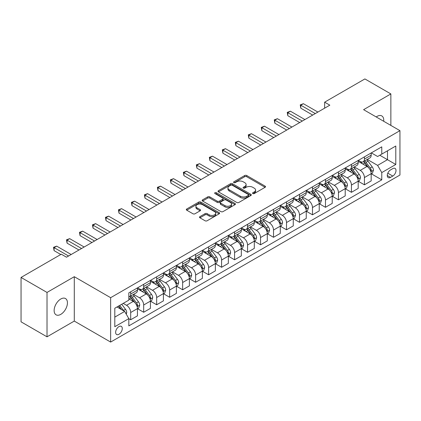 <?xml version="1.0" encoding="UTF-8"?>
<svg xmlns="http://www.w3.org/2000/svg" width="421" height="421" viewBox="0 0 421 421"><rect width="100%" height="100%" fill="white"/><g stroke="black" fill="none" stroke-linecap="round" stroke-linejoin="round"><path stroke-width="0.63" d="M252.832 193.56A1.01 0.584 0 0 0 254.263 193.56L265.093 187.303A1.442 0.831 0 0 0 265.519 186.714A1.442 0.831 0 0 0 265.093 186.129L246.743 175.531A1.442 0.831 0 0 0 244.701 175.531L233.871 181.788A1.01 0.584 0 0 0 233.571 182.198A1.01 0.584 0 0 0 233.871 182.609A1.01 0.584 0 0 0 235.297 182.609L236.697 181.798A4.615 2.663 0 0 1 243.222 181.798L244.754 182.682A4.615 2.663 0 0 1 246.106 184.566A4.615 2.663 0 0 1 244.754 186.45L243.354 187.261A1.01 0.584 0 0 0 243.054 187.671A1.01 0.584 0 0 0 243.354 188.087A1.01 0.584 0 0 0 244.78 188.087L246.18 187.277A4.615 2.663 0 0 1 252.705 187.277L254.237 188.161A4.615 2.663 0 0 1 255.589 190.039A4.615 2.663 0 0 1 254.237 191.923L252.832 192.734A1.01 0.584 0 0 0 252.537 193.15A1.01 0.584 0 0 0 252.832 193.56L252.832 192.734M60.782 314.361A9.404 5.431 120 0 0 66.928 306.078A9.404 5.431 120 0 0 65.487 298.542A9.404 5.431 120 0 0 60.782 299.005A9.404 5.431 120 0 0 54.641 307.293A9.404 5.431 120 0 0 56.082 314.824A9.404 5.431 120 0 0 60.782 314.361M383.689 121.269A9.404 5.431 120 0 0 381.8 115.917A9.404 5.431 120 0 0 377.095 116.385A9.404 5.431 120 0 0 376.221 116.959M118.959 334.274A4.699 2.715 120 0 0 122.027 330.127A4.699 2.715 120 0 0 121.306 326.364A4.699 2.715 120 0 0 118.959 326.596A4.699 2.715 120 0 0 115.886 330.738A4.699 2.715 120 0 0 116.606 334.506A4.699 2.715 120 0 0 118.959 334.274M199.938 216.62A1.442 0.831 0 0 0 199.517 217.21A1.442 0.831 0 0 0 199.938 217.799L205.09 220.772A1.442 0.831 0 0 0 207.127 220.772L219.162 213.826A1.442 0.831 0 0 0 219.583 213.236A1.442 0.831 0 0 0 219.162 212.647L200.806 202.054A1.442 0.831 0 0 0 198.77 202.054L186.735 209A1.442 0.831 0 0 0 186.314 209.584A1.442 0.831 0 0 0 186.735 210.174L192.955 213.768A1.442 0.831 0 0 0 194.997 213.768L200.143 210.795A1.442 0.831 0 0 0 200.564 210.205A1.442 0.831 0 0 0 200.143 209.616L197.06 207.837A3.857 2.226 0 0 1 195.928 206.258A3.857 2.226 0 0 1 198.312 204.201A3.857 2.226 0 0 1 202.517 204.685L214.599 211.663A3.857 2.226 0 0 1 215.726 213.236A3.857 2.226 0 0 1 213.347 215.294A3.857 2.226 0 0 1 209.142 214.81L207.127 213.647A1.442 0.831 0 0 0 205.09 213.647L199.938 216.62L199.938 217.799M74.291 276.697L47.02 292.437L21.05 277.444L21.05 321.828L47.02 336.821L74.291 321.076L110.644 342.068L110.644 297.689L74.291 276.697L74.291 321.076M390.862 125.411L390.862 93.925L363.591 109.671L399.95 130.657L110.644 297.689M390.862 93.925L364.891 78.932L324.638 102.171L324.638 108.171M21.05 277.444L61.303 254.205L66.497 257.205L329.832 105.171L324.638 102.171M236.802 202.464A1.442 0.831 0 0 0 238.839 202.464L250.869 195.518A1.442 0.831 0 0 0 251.295 194.928A1.442 0.831 0 0 0 250.869 194.339L232.518 183.745A1.442 0.831 0 0 0 230.476 183.745L218.446 190.692A1.442 0.831 0 0 0 218.025 191.276A1.442 0.831 0 0 0 218.446 191.865L236.802 202.464M215.331 193.776A1.01 0.584 0 0 1 216.357 193.918L216.357 192.718L235.018 203.496A1.442 0.831 0 0 1 235.439 204.08A1.442 0.831 0 0 1 235.018 204.669L222.983 211.616A1.442 0.831 0 0 1 220.946 211.616L202.59 201.022L202.59 199.843A1.442 0.831 0 0 0 202.169 200.433A1.442 0.831 0 0 0 202.59 201.022M202.59 199.843L207.742 196.87A1.442 0.831 0 0 1 209.779 196.87L217.225 201.17A1.442 0.831 0 0 0 219.262 201.17L222.677 199.196A1.442 0.831 0 0 0 223.098 198.607A1.442 0.831 0 0 0 222.677 198.017L214.931 193.544A1.01 0.584 0 0 1 214.631 193.134A1.01 0.584 0 0 1 215.257 192.592A1.01 0.584 0 0 1 216.357 192.718M392.782 168.621L390.499 169.942A4.552 2.631 120 0 0 387.52 173.957A4.552 2.631 120 0 0 388.22 177.604A4.552 2.631 120 0 0 390.499 177.378L392.782 176.062A4.552 2.631 120 0 0 395.756 172.047A4.552 2.631 120 0 0 395.061 168.4A4.552 2.631 120 0 0 392.782 168.621M110.644 342.068L399.95 175.041L399.95 130.657M371.333 152.881L377.616 156.507L381.773 154.107L381.773 146.85L128.826 292.89L128.826 300.147L114.801 308.24L114.801 326.717L128.826 318.618L128.826 325.875L381.773 179.841L381.773 172.584L377.616 165.385L367.286 159.422M381.773 154.107L395.793 146.013L395.793 164.485L381.773 172.584M47.02 292.437L47.02 336.821M379.8 155.249L387.483 159.685L387.483 150.813L395.793 146.013M377.616 165.385L387.483 159.685L395.793 164.485M114.801 317.118L124.669 311.424L116.98 306.983M128.826 318.681L130.694 319.76L130.694 312.503A5.878 3.394 -120 0 0 126.542 305.304L123.216 303.383M130.694 319.76L137.446 315.861L137.446 308.604A5.878 3.394 -120 0 0 133.294 301.404L128.826 298.826M137.604 308.751L143.682 312.261L143.682 305.004A5.878 3.394 -120 0 0 139.525 297.81L133.557 294.363M143.682 312.261L150.434 308.361L150.434 301.104A5.878 3.394 -120 0 0 146.276 293.911L137.446 288.811M150.586 301.257L156.665 304.767L156.665 297.51A5.878 3.394 -120 0 0 152.507 290.311L146.545 286.864M156.665 304.767L163.416 300.868L163.416 293.611A5.878 3.394 -120 0 0 159.259 286.412L150.434 281.312M163.574 293.758L169.647 297.268L169.647 290.011A5.878 3.394 -120 0 0 165.495 282.812L159.527 279.37M169.647 297.268L176.399 293.369L176.399 286.112A5.878 3.394 -120 0 0 172.247 278.918L163.416 273.818M176.557 286.264L182.635 289.769L182.635 282.512A5.878 3.394 -120 0 0 178.478 275.318L172.515 271.871M182.635 289.769L189.387 285.875L189.387 278.618A5.878 3.394 -120 0 0 185.229 271.419L176.399 266.319M189.545 278.765L195.618 282.275L195.618 275.018A5.878 3.394 -120 0 0 191.466 267.819L185.498 264.377M195.618 282.275L202.369 278.376L202.369 271.119A5.878 3.394 -120 0 0 198.217 263.92L189.387 258.826M202.527 271.271L208.605 274.776L208.605 267.519A5.878 3.394 -120 0 0 204.448 260.325L198.48 256.878M208.605 274.776L215.357 270.877L215.357 263.62A5.878 3.394 -120 0 0 211.2 256.426L202.369 251.326M215.51 263.772L221.588 267.282L221.588 260.025A5.878 3.394 -120 0 0 217.436 252.826L211.468 249.385M221.588 267.282L228.34 263.383L228.34 256.126A5.878 3.394 -120 0 0 224.188 248.927L215.357 243.833M228.498 256.273L234.576 259.783L234.576 252.526A5.878 3.394 -120 0 0 230.419 245.332L224.451 241.886M234.576 259.783L241.328 255.884L241.328 248.627A5.878 3.394 -120 0 0 237.17 241.433L228.34 236.334M241.48 248.779L247.559 252.29L247.559 245.033A5.878 3.394 -120 0 0 243.406 237.833L237.439 234.386M247.559 252.29L254.31 248.39L254.31 241.133A5.878 3.394 -120 0 0 250.158 233.934L241.328 228.835M254.468 241.28L260.546 244.79L260.546 237.533A5.878 3.394 -120 0 0 256.389 230.334L250.421 226.893M260.546 244.79L267.298 240.891L267.298 233.634A5.878 3.394 -120 0 0 263.141 226.44L254.31 221.341M267.451 233.787L273.529 237.291L273.529 230.034A5.878 3.394 -120 0 0 269.372 222.841L263.409 219.394M273.529 237.291L280.281 233.397L280.281 226.14A5.878 3.394 -120 0 0 276.123 218.941L267.298 213.842M280.439 226.287L286.512 229.798L286.512 222.541A5.878 3.394 -120 0 0 282.359 215.341L276.392 211.9M286.512 229.798L293.263 225.898L293.263 218.641A5.878 3.394 -120 0 0 289.111 211.447L280.281 206.348M293.421 218.794L299.499 222.299L299.499 215.042A5.878 3.394 -120 0 0 295.342 207.848L289.38 204.401M299.499 222.299L306.251 218.404L306.251 211.147A5.878 3.394 -120 0 0 302.094 203.948L293.263 198.849M306.409 211.295L312.482 214.805L312.482 207.548A5.878 3.394 -120 0 0 308.33 200.349L302.362 196.907M312.482 214.805L319.234 210.905L319.234 203.648A5.878 3.394 -120 0 0 315.082 196.449L306.251 191.355M319.392 203.796L325.47 207.306L325.47 200.049A5.878 3.394 -120 0 0 321.312 192.855L315.345 189.408M325.47 207.306L332.222 203.406L332.222 196.149A5.878 3.394 -120 0 0 328.064 188.955L319.234 183.856M332.374 196.302L338.452 199.812L338.452 192.555A5.878 3.394 -120 0 0 334.3 185.356L328.333 181.909M338.452 199.812L345.204 195.912L345.204 188.655A5.878 3.394 -120 0 0 341.052 181.456L332.222 176.362M345.362 188.803L351.44 192.313L351.44 185.056A5.878 3.394 -120 0 0 347.283 177.857L341.315 174.415M351.44 192.313L358.192 188.413L358.192 181.156A5.878 3.394 -120 0 0 354.035 173.962L345.204 168.863M358.345 181.309L364.423 184.814L364.423 177.557A5.878 3.394 -120 0 0 360.265 170.363L354.303 166.916M364.423 184.814L371.175 180.919L371.175 173.662A5.878 3.394 -120 0 0 367.023 166.463L358.192 161.364M358.345 160.375L360.265 161.485A5.878 3.394 -120 0 0 363.207 161.775A5.878 3.394 -120 0 0 364.423 159.085L364.423 156.87M345.362 167.874L347.283 168.984A5.878 3.394 -120 0 0 350.219 169.274A5.878 3.394 -120 0 0 351.44 166.584L351.44 164.364M332.374 175.368L334.3 176.478A5.878 3.394 -120 0 0 337.237 176.773A5.878 3.394 -120 0 0 338.452 174.078L338.452 171.863M319.392 182.867L321.312 183.977A5.878 3.394 -120 0 0 324.249 184.266A5.878 3.394 -120 0 0 325.47 181.577L325.47 179.357M306.409 190.366L308.33 191.471A5.878 3.394 -120 0 0 311.266 191.765A5.878 3.394 -120 0 0 312.482 189.076L312.482 186.856M293.421 197.859L295.342 198.97A5.878 3.394 -120 0 0 298.284 199.259A5.878 3.394 -120 0 0 299.499 196.57L299.499 194.349M280.439 205.359L282.359 206.469A5.878 3.394 -120 0 0 285.296 206.758A5.878 3.394 -120 0 0 286.512 204.069L286.512 201.848M267.451 212.852L269.372 213.963A5.878 3.394 -120 0 0 272.313 214.252A5.878 3.394 -120 0 0 273.529 211.563L273.529 209.348M254.468 220.351L256.389 221.462A5.878 3.394 -120 0 0 259.325 221.751A5.878 3.394 -120 0 0 260.546 219.062L260.546 216.841M241.48 227.845L243.406 228.956A5.878 3.394 -120 0 0 246.343 229.25A5.878 3.394 -120 0 0 247.559 226.556L247.559 224.34M228.498 235.344L230.419 236.455A5.878 3.394 -120 0 0 233.355 236.744A5.878 3.394 -120 0 0 234.576 234.055L234.576 231.834M215.51 242.843L217.436 243.948A5.878 3.394 -120 0 0 220.372 244.243A5.878 3.394 -120 0 0 221.588 241.554L221.588 239.333M202.527 250.337L204.448 251.448A5.878 3.394 -120 0 0 207.385 251.737A5.878 3.394 -120 0 0 208.605 249.048L208.605 246.827M189.545 257.836L191.466 258.947A5.878 3.394 -120 0 0 194.402 259.236A5.878 3.394 -120 0 0 195.618 256.547L195.618 254.326M176.557 265.33L178.478 266.44A5.878 3.394 -120 0 0 181.419 266.73A5.878 3.394 -120 0 0 182.635 264.041L182.635 261.825M163.574 272.829L165.495 273.939A5.878 3.394 -120 0 0 168.432 274.229A5.878 3.394 -120 0 0 169.647 271.54L169.647 269.319M150.586 280.323L152.507 281.433A5.878 3.394 -120 0 0 155.449 281.728A5.878 3.394 -120 0 0 156.665 279.034L156.665 276.818M137.604 287.822L139.525 288.932A5.878 3.394 -120 0 0 142.461 289.222A5.878 3.394 -120 0 0 143.682 286.533L143.682 284.312M371.333 173.81L381.773 179.841M363.207 161.775L369.959 157.88A5.878 3.394 -120 0 0 371.175 155.191L371.175 152.97M350.219 169.274L356.971 165.374A5.878 3.394 -120 0 0 358.192 162.685L358.192 160.464M337.237 176.773L343.989 172.873A5.878 3.394 -120 0 0 345.204 170.184L345.204 167.963M324.249 184.266L331.006 180.367A5.878 3.394 -120 0 0 332.222 177.678L332.222 175.462M311.266 191.765L318.018 187.866A5.878 3.394 -120 0 0 319.234 185.177L319.234 182.956M298.284 199.259L305.036 195.365A5.878 3.394 -120 0 0 306.251 192.671L306.251 190.455M285.296 206.758L292.048 202.859A5.878 3.394 -120 0 0 293.263 200.17L293.263 197.949M272.313 214.252L279.065 210.358A5.878 3.394 -120 0 0 280.281 207.664L280.281 205.448M259.325 221.751L266.077 217.852A5.878 3.394 -120 0 0 267.298 215.163L267.298 212.942M246.343 229.25L253.095 225.351A5.878 3.394 -120 0 0 254.31 222.662L254.31 220.441M233.355 236.744L240.107 232.845A5.878 3.394 -120 0 0 241.328 230.155L241.328 227.935M220.372 244.243L227.124 240.344A5.878 3.394 -120 0 0 228.34 237.655L228.34 235.434M207.385 251.737L214.142 247.837A5.878 3.394 -120 0 0 215.357 245.148L215.357 242.933M194.402 259.236L201.154 255.337A5.878 3.394 -120 0 0 202.369 252.647L202.369 250.427M181.419 266.73L188.171 262.836A5.878 3.394 -120 0 0 189.387 260.141L189.387 257.926M168.432 274.229L175.183 270.329A5.878 3.394 -120 0 0 176.399 267.64L176.399 265.419M155.449 281.728L162.201 277.828A5.878 3.394 -120 0 0 163.416 275.139L163.416 272.919M142.461 289.222L149.213 285.322A5.878 3.394 -120 0 0 150.434 282.633L150.434 280.412M128.826 296.958A5.878 3.394 -120 0 0 129.479 296.721L136.23 292.821A5.878 3.394 -120 0 0 137.446 290.132L137.446 287.911M129.479 296.721A5.878 3.394 -120 0 0 130.694 294.026L130.694 291.811M124.669 311.424L128.826 318.618M253.237 193.702L254.237 193.123A4.615 2.663 0 0 0 255.589 191.239L255.589 190.039M246.106 184.566L246.106 185.766A4.615 2.663 0 0 1 244.754 187.65L243.754 188.229M265.077 187.313L246.743 176.731A1.442 0.831 0 0 0 244.701 176.731L234.271 182.751M250.869 194.339L250.869 195.518L232.518 184.94A1.442 0.831 0 0 0 230.476 184.94L218.467 191.876M248.322 195.339A1.01 0.584 0 0 0 248.616 194.928A1.01 0.584 0 0 0 248.322 194.518L232.213 185.214A1.01 0.584 0 0 0 230.782 185.214L229.308 186.066A4.615 2.663 0 0 0 227.956 187.95A4.615 2.663 0 0 0 229.308 189.834L240.317 196.191A4.615 2.663 0 0 0 246.843 196.191L248.322 195.339L248.322 196.539A1.01 0.584 0 0 0 248.616 196.128L248.616 194.928M227.956 187.95L227.956 189.15A4.615 2.663 0 0 0 229.308 191.034L229.308 189.834M248.322 196.539L246.843 197.391A4.615 2.663 0 0 1 240.317 197.391L229.308 191.034M202.612 201.033L207.742 198.07L207.742 196.87M223.098 198.607L223.098 199.807A1.442 0.831 0 0 1 222.677 200.396L219.262 202.369A1.442 0.831 0 0 1 217.225 202.369L209.779 198.07A1.442 0.831 0 0 0 207.742 198.07M216.357 193.918L234.997 204.68M224.946 205.627A3.857 2.226 0 0 0 229.15 206.111A3.857 2.226 0 0 0 231.534 204.053A3.857 2.226 0 0 0 230.403 202.48L226.145 200.022A1.442 0.831 0 0 0 224.104 200.022L220.688 201.991A1.442 0.831 0 0 0 220.267 202.58A1.442 0.831 0 0 0 220.688 203.169L224.946 205.627L224.946 206.827A3.857 2.226 0 0 0 229.15 207.311A3.857 2.226 0 0 0 231.534 205.253L231.534 204.053M220.267 202.58L220.267 203.78A1.442 0.831 0 0 0 220.688 204.369L220.688 203.169M224.946 206.827L220.688 204.369M215.726 213.236L215.726 214.436A3.857 2.226 0 0 1 213.347 216.494A3.857 2.226 0 0 1 209.142 216.01L207.127 214.847A1.442 0.831 0 0 0 205.09 214.847L199.959 217.81M195.928 206.258L195.928 207.458A3.857 2.226 0 0 0 197.06 209.037L197.06 207.837M200.122 210.805L197.06 209.037M219.141 213.836L200.806 203.248A1.442 0.831 0 0 0 198.77 203.248L186.756 210.184M371.175 173.899L372.422 173.184L373.459 170.184A3.894 2.247 -120 0 0 372.217 166.869L367.975 161.201A11.241 6.489 -120 0 0 366.749 159.733M362.528 163.869A11.241 6.489 -120 0 0 360.223 161.459M370.822 171.515L371.359 170.347A3.894 2.247 -120 0 0 370.243 168.005L366.002 162.343A11.241 6.489 -120 0 0 364.775 160.875M363.728 161.475A9.33 5.384 60 0 1 365.26 163.216L368.849 168.011M363.528 161.59A11.241 6.489 60 0 1 364.754 163.059L367.575 166.827M315.287 113.565L300.799 105.203L303.394 103.703L317.887 112.065M312.692 115.065L300.799 108.197L300.799 105.203L300.226 104.871L303.394 103.703M300.799 108.197L300.226 104.871M358.192 181.398L359.439 180.677L360.476 177.678A3.894 2.247 -120 0 0 359.234 174.362L354.987 168.7A11.241 6.489 -120 0 0 353.761 167.232M349.541 171.368A11.241 6.489 -120 0 0 347.241 168.958M357.834 179.014L358.376 177.846A3.894 2.247 -120 0 0 357.261 175.504L353.014 169.837A11.241 6.489 -120 0 0 351.788 168.368M350.74 168.974A9.33 5.384 60 0 1 352.272 170.715L355.866 175.51M350.54 169.089A11.241 6.489 60 0 1 351.767 170.558L354.593 174.326M345.204 188.892L346.451 188.176L347.488 185.177A3.894 2.247 -120 0 0 346.246 181.861L342.005 176.194A11.241 6.489 -120 0 0 340.778 174.726M336.558 178.862A11.241 6.489 -120 0 0 334.253 176.457M344.852 186.508L345.388 185.34A3.894 2.247 -120 0 0 344.273 182.998L340.031 177.336A11.241 6.489 -120 0 0 338.805 175.867M337.758 176.467A9.33 5.384 60 0 1 339.289 178.209L342.883 183.003M337.558 176.583A11.241 6.489 60 0 1 338.784 178.051L341.605 181.819M332.222 196.391L333.469 195.67L334.506 192.671A3.894 2.247 -120 0 0 333.264 189.355L329.017 183.693A11.241 6.489 -120 0 0 327.791 182.225M323.57 186.361A11.241 6.489 -120 0 0 321.27 183.951M331.864 194.007L332.406 192.839A3.894 2.247 -120 0 0 331.29 190.497L327.043 184.83A11.241 6.489 -120 0 0 325.817 183.361M324.775 183.966A9.33 5.384 60 0 1 326.307 185.708L329.896 190.502M324.57 184.082A11.241 6.489 60 0 1 325.796 185.55L328.622 189.318M302.304 121.064L287.811 112.696L290.411 111.197L304.899 119.564M299.705 122.564L287.811 115.696L287.811 112.696L287.243 112.365L290.411 111.197M287.811 115.696L287.243 112.365M289.316 128.558L274.829 120.195L277.423 118.696L291.916 127.063M286.722 130.057L274.829 123.19L274.829 120.195L274.255 119.864L277.423 118.696M274.829 123.19L274.255 119.864M276.334 136.057L261.841 127.689L264.441 126.189L278.928 134.557M273.734 137.556L261.841 130.689L261.841 127.689L261.273 127.363L264.441 126.189M261.841 130.689L261.273 127.363M319.234 203.89L320.481 203.169L321.523 200.17A3.894 2.247 -120 0 0 320.276 196.854L316.034 191.187A11.241 6.489 -120 0 0 314.808 189.718M310.587 193.855A11.241 6.489 -120 0 0 308.288 191.45M318.881 201.501L319.418 200.333A3.894 2.247 -120 0 0 318.302 197.996L314.061 192.329A11.241 6.489 -120 0 0 312.835 190.86M311.787 191.466A9.33 5.384 60 0 1 313.319 193.202L316.913 197.996M311.587 191.581A11.241 6.489 60 0 1 312.814 193.05L315.634 196.812M263.346 143.556L248.858 135.188L251.453 133.689L265.946 142.056M260.752 145.05L248.858 138.188L248.858 135.188L248.285 134.857L251.453 133.689M248.858 138.188L248.285 134.857M306.251 211.384L307.498 210.663L308.535 207.664A3.894 2.247 -120 0 0 307.293 204.353L303.046 198.686A11.241 6.489 -120 0 0 301.82 197.217M297.6 201.354A11.241 6.489 -120 0 0 295.3 198.944M305.899 209L306.435 207.832A3.894 2.247 -120 0 0 305.32 205.49L301.073 199.822A11.241 6.489 -120 0 0 299.847 198.354M298.805 198.959A9.33 5.384 60 0 1 300.336 200.701L303.925 205.495M298.605 199.075A11.241 6.489 60 0 1 299.831 200.543L302.652 204.311M293.263 218.883L294.511 218.162L295.553 215.163A3.894 2.247 -120 0 0 294.311 211.847L290.064 206.179A11.241 6.489 -120 0 0 288.838 204.711M284.617 208.848A11.241 6.489 -120 0 0 282.317 206.443M292.911 216.499L293.448 215.331A3.894 2.247 -120 0 0 292.337 212.989L288.09 207.321A11.241 6.489 -120 0 0 286.864 205.853M285.817 206.458A9.33 5.384 60 0 1 287.348 208.195L290.943 212.994M285.617 206.574A11.241 6.489 60 0 1 286.843 208.042L289.664 211.81M280.281 226.377L281.528 225.661L282.565 222.662A3.894 2.247 -120 0 0 281.323 219.346L277.081 213.679A11.241 6.489 -120 0 0 275.855 212.21M271.629 216.347A11.241 6.489 -120 0 0 269.329 213.936M279.928 223.993L280.465 222.825A3.894 2.247 -120 0 0 279.349 220.483L275.108 214.821A11.241 6.489 -120 0 0 273.882 213.347M272.834 213.952A9.33 5.384 60 0 1 274.366 215.694L277.955 220.488M272.634 214.068A11.241 6.489 60 0 1 273.861 215.536L276.681 219.304M267.298 233.876L268.54 233.155L269.582 230.155A3.894 2.247 -120 0 0 268.34 226.84L264.093 221.178A11.241 6.489 -120 0 0 262.867 219.709M258.647 223.846A11.241 6.489 -120 0 0 256.347 221.435M266.94 231.492L267.477 230.324A3.894 2.247 -120 0 0 266.367 227.982L262.12 222.314A11.241 6.489 -120 0 0 260.894 220.846M259.846 221.451A9.33 5.384 60 0 1 261.378 223.193L264.972 227.987M259.646 221.567A11.241 6.489 60 0 1 260.873 223.035L263.693 226.803M254.31 241.37L255.558 240.654L256.594 237.655A3.894 2.247 -120 0 0 255.352 234.339L251.111 228.671A11.241 6.489 -120 0 0 249.885 227.203M245.664 231.34A11.241 6.489 -120 0 0 243.359 228.935M253.958 238.986L254.495 237.818A3.894 2.247 -120 0 0 253.379 235.476L249.137 229.813A11.241 6.489 -120 0 0 247.911 228.345M246.864 228.945A9.33 5.384 60 0 1 248.395 230.687L251.984 235.481M246.664 229.061A11.241 6.489 60 0 1 247.89 230.529L250.711 234.297M250.363 151.05L235.871 142.682L238.47 141.182L252.963 149.55M247.769 152.549L235.871 145.682L235.871 142.682L235.302 142.356L238.47 141.182M235.871 145.682L235.302 142.356M237.381 158.549L222.888 150.181L225.482 148.681L239.975 157.049M234.781 160.048L222.888 153.181L222.888 150.181L222.314 149.85L225.482 148.681M222.888 153.181L222.314 149.85M224.393 166.042L209.9 157.675L212.5 156.18L226.993 164.543M221.799 167.542L209.9 160.675L209.9 157.675L209.332 157.349L212.5 156.18M209.9 160.675L209.332 157.349M211.41 173.541L196.917 165.174L199.517 163.674L214.005 172.042M208.811 175.041L196.917 168.174L196.917 165.174L196.344 164.843L199.517 163.674M196.917 168.174L196.344 164.843M198.423 181.035L183.935 172.673L186.529 171.173L201.022 179.535M195.828 182.535L183.935 175.668L183.935 172.673L183.361 172.342L186.529 171.173M183.935 175.668L183.361 172.342M241.328 248.869L242.575 248.148L243.612 245.148A3.894 2.247 -120 0 0 242.37 241.833L238.123 236.17A11.241 6.489 -120 0 0 236.897 234.702M232.676 238.839A11.241 6.489 -120 0 0 230.376 236.428M240.97 246.485L241.512 245.317A3.894 2.247 -120 0 0 240.396 242.975L236.149 237.307A11.241 6.489 -120 0 0 234.923 235.839M233.876 236.444A9.33 5.384 60 0 1 235.407 238.186L239.002 242.98M233.676 236.56A11.241 6.489 60 0 1 234.902 238.028L237.728 241.796M185.44 188.534L170.947 180.167L173.547 178.667L188.034 187.035M182.84 190.034L170.947 183.167L170.947 180.167L170.379 179.835L173.547 178.667M170.947 183.167L170.379 179.835M228.34 256.368L229.587 255.647L230.624 252.647A3.894 2.247 -120 0 0 229.382 249.332L225.14 243.664A11.241 6.489 -120 0 0 223.914 242.196M219.694 246.332A11.241 6.489 -120 0 0 217.389 243.927M227.987 253.979L228.524 252.81A3.894 2.247 -120 0 0 227.408 250.469L223.167 244.806A11.241 6.489 -120 0 0 221.941 243.338M220.893 243.938A9.33 5.384 60 0 1 222.425 245.68L226.019 250.474M220.693 244.059A11.241 6.489 60 0 1 221.92 245.527L224.74 249.29M172.452 196.033L157.964 187.666L160.559 186.166L175.052 194.534M169.858 197.528L157.964 190.666L157.964 187.666L157.391 187.334L160.559 186.166M157.964 190.666L157.391 187.334M215.357 263.862L216.605 263.141L217.641 260.141A3.894 2.247 -120 0 0 216.399 256.831L212.152 251.163A11.241 6.489 -120 0 0 210.926 249.695M206.706 253.831A11.241 6.489 -120 0 0 204.406 251.421M214.999 261.478L215.541 260.31A3.894 2.247 -120 0 0 214.426 257.968L210.179 252.3A11.241 6.489 -120 0 0 208.953 250.832M207.911 251.437A9.33 5.384 60 0 1 209.442 253.179L213.031 257.973M207.706 251.553A11.241 6.489 60 0 1 208.932 253.021L211.758 256.789M159.47 203.527L144.977 195.16L147.576 193.66L162.064 202.027M156.87 205.027L144.977 198.159L144.977 195.16L144.408 194.834L147.576 193.66M144.977 198.159L144.408 194.834M202.369 271.361L203.617 270.64L204.659 267.64A3.894 2.247 -120 0 0 203.411 264.325L199.17 258.657A11.241 6.489 -120 0 0 197.944 257.189M193.723 261.325A11.241 6.489 -120 0 0 191.423 258.92M202.017 268.977L202.554 267.809A3.894 2.247 -120 0 0 201.438 265.467L197.196 259.799A11.241 6.489 -120 0 0 195.97 258.331M194.923 258.936A9.33 5.384 60 0 1 196.454 260.673L200.049 265.472M194.723 259.052A11.241 6.489 60 0 1 195.949 260.52L198.77 264.283M146.482 211.026L131.994 202.659L134.588 201.159L149.081 209.526M143.887 212.526L131.994 205.659L131.994 202.659L131.42 202.327L134.588 201.159M131.994 205.659L131.42 202.327M189.387 278.855L190.634 278.134L191.671 275.139A3.894 2.247 -120 0 0 190.429 271.824L186.182 266.156A11.241 6.489 -120 0 0 184.956 264.688M180.735 268.824A11.241 6.489 -120 0 0 178.436 266.414M189.034 276.471L189.571 275.302A3.894 2.247 -120 0 0 188.455 272.961L184.209 267.298A11.241 6.489 -120 0 0 182.982 265.825M181.94 266.43A9.33 5.384 60 0 1 183.472 268.172L187.061 272.966M181.74 266.546A11.241 6.489 60 0 1 182.967 268.014L185.787 271.782M133.499 218.52L119.006 210.153L121.606 208.658L136.099 217.02M130.905 220.02L119.006 213.152L119.006 210.153L118.438 209.826L121.606 208.658M119.006 213.152L118.438 209.826M176.399 286.354L177.646 285.633L178.688 282.633A3.894 2.247 -120 0 0 177.446 279.318L173.199 273.655A11.241 6.489 -120 0 0 171.973 272.182M167.753 276.323A11.241 6.489 -120 0 0 165.453 273.913M176.046 283.97L176.583 282.801A3.894 2.247 -120 0 0 175.473 280.46L171.226 274.792A11.241 6.489 -120 0 0 170 273.324M168.953 273.929A9.33 5.384 60 0 1 170.484 275.671L174.078 280.465M168.753 274.045A11.241 6.489 60 0 1 169.979 275.513L172.799 279.281M120.517 226.019L106.024 217.652L108.618 216.152L123.111 224.519M117.917 227.519L106.024 220.651L106.024 217.652L105.45 217.32L108.618 216.152M106.024 220.651L105.45 217.32M163.416 293.847L164.664 293.132L165.7 290.132A3.894 2.247 -120 0 0 164.458 286.817L160.217 281.149A11.241 6.489 -120 0 0 158.991 279.681M154.765 283.817A11.241 6.489 -120 0 0 152.465 281.412M163.064 291.464L163.601 290.295A3.894 2.247 -120 0 0 162.485 287.953L158.243 282.291A11.241 6.489 -120 0 0 157.017 280.823M155.97 281.423A9.33 5.384 60 0 1 157.501 283.165L161.09 287.959M155.77 281.538A11.241 6.489 60 0 1 156.996 283.007L159.817 286.775M150.434 301.347L151.676 300.626L152.718 297.626A3.894 2.247 -120 0 0 151.476 294.311L147.229 288.648A11.241 6.489 -120 0 0 146.003 287.18M141.782 291.316A11.241 6.489 -120 0 0 139.483 288.906M150.076 298.963L150.613 297.794A3.894 2.247 -120 0 0 149.502 295.453L145.256 289.785A11.241 6.489 -120 0 0 144.029 288.317M142.982 288.922A9.33 5.384 60 0 1 144.514 290.664L148.108 295.458M142.782 289.038A11.241 6.489 60 0 1 144.008 290.506L146.829 294.274M137.446 308.84L138.693 308.125L139.73 305.125A3.894 2.247 -120 0 0 138.488 301.81L134.246 296.142A11.241 6.489 -120 0 0 133.02 294.674M137.093 306.456L137.63 305.288A3.894 2.247 -120 0 0 136.515 302.946L132.273 297.284A11.241 6.489 -120 0 0 131.047 295.816M130 296.416A9.33 5.384 60 0 1 131.531 298.157L135.12 302.952M129.8 296.531A11.241 6.489 60 0 1 131.026 298.005L133.846 301.768M126.226 314.119L126.747 312.619A3.894 2.247 -120 0 0 125.505 309.303L121.716 304.251M123.885 310.966A3.894 2.247 -120 0 0 123.532 310.445L119.743 305.388M118.769 305.951L121.49 309.588M118.496 306.109L120.806 309.193M107.529 233.513L93.041 225.151L95.635 223.651L110.128 232.013M104.934 235.013L93.041 228.145L93.041 225.151L92.467 224.819L95.635 223.651M93.041 228.145L92.467 224.819M94.546 241.012L80.053 232.645L82.653 231.145L97.14 239.512M91.946 242.512L80.053 235.644L80.053 232.645L79.48 232.313L82.653 231.145M80.053 235.644L79.48 232.313M81.558 248.506L67.071 240.144L69.665 238.644L84.158 247.011M78.964 250.006L67.071 243.143L67.071 240.144L66.497 239.812L69.665 238.644M67.071 243.143L66.497 239.812M68.576 256.005L54.083 247.637L56.682 246.138L71.17 254.505M60.782 254.505L54.083 250.637L54.083 247.637L53.514 247.311L56.682 246.138M54.083 250.637L53.514 247.311M126.542 305.304L133.294 301.404M139.525 297.81L146.276 293.911M152.507 290.311L159.259 286.412M165.495 282.812L172.247 278.918M178.478 275.318L185.229 271.419M191.466 267.819L198.217 263.92M204.448 260.325L211.2 256.426M217.436 252.826L224.188 248.927M230.419 245.332L237.17 241.433M243.406 237.833L250.158 233.934M256.389 230.334L263.141 226.44M269.372 222.841L276.123 218.941M282.359 215.341L289.111 211.447M295.342 207.848L302.094 203.948M308.33 200.349L315.082 196.449M321.312 192.855L328.064 188.955M334.3 185.356L341.052 181.456M347.283 177.857L354.035 173.962M360.265 170.363L367.023 166.463M364.423 159.085L371.175 155.191M364.423 177.557L371.175 173.662M351.44 185.056L358.192 181.156M351.44 166.584L358.192 162.685M338.452 192.555L345.204 188.655M338.452 174.078L345.204 170.184M325.47 200.049L332.222 196.149M325.47 181.577L332.222 177.678M312.482 207.548L319.234 203.648M312.482 189.076L319.234 185.177M299.499 215.042L306.251 211.147M299.499 196.57L306.251 192.671M286.512 222.541L293.263 218.641M286.512 204.069L293.263 200.17M273.529 230.034L280.281 226.14M273.529 211.563L280.281 207.664M260.546 237.533L267.298 233.634M260.546 219.062L267.298 215.163M247.559 245.033L254.31 241.133M247.559 226.556L254.31 222.662M234.576 252.526L241.328 248.627M234.576 234.055L241.328 230.155M221.588 260.025L228.34 256.126M221.588 241.554L228.34 237.655M208.605 267.519L215.357 263.62M208.605 249.048L215.357 245.148M195.618 275.018L202.369 271.119M195.618 256.547L202.369 252.647M182.635 282.512L189.387 278.618M182.635 264.041L189.387 260.141M169.647 290.011L176.399 286.112M169.647 271.54L176.399 267.64M156.665 297.51L163.416 293.611M156.665 279.034L163.416 275.139M143.682 305.004L150.434 301.104M143.682 286.533L150.434 282.633M130.694 312.503L137.446 308.604M130.694 294.026L137.446 290.132M387.799 173.184L392.782 176.062M387.278 175.52L390.499 177.378M254.237 193.123L254.237 191.923M243.354 188.087L243.354 187.261M244.754 187.65L244.754 186.45M233.871 182.609L233.871 181.788M244.701 176.731L244.701 175.531M246.743 176.731L246.743 175.531M265.093 187.303L265.093 186.129M218.446 191.865L218.446 190.692M230.476 184.94L230.476 183.745M232.518 184.94L232.518 183.745M240.317 197.391L240.317 196.191M246.843 197.391L246.843 196.191M209.779 198.07L209.779 196.87M217.225 202.369L217.225 201.17M219.262 202.369L219.262 201.17M222.677 200.396L222.677 199.196M235.018 204.669L235.018 203.496M205.09 214.847L205.09 213.647M207.127 214.847L207.127 213.647M209.142 216.01L209.142 214.81M200.143 210.795L200.143 209.616M186.735 210.174L186.735 209M198.77 203.248L198.77 202.054M200.806 203.248L200.806 202.054M219.162 213.826L219.162 212.647M370.885 171.731L373.432 170.258M366.002 162.343L367.975 161.201M362.939 164.106L364.754 163.059M370.243 168.005L372.217 166.869M369.938 169.526L371.359 170.347M357.897 179.225L360.45 177.757M353.014 169.837L354.987 168.7M349.956 171.605L351.767 170.558M357.261 175.504L359.234 174.362M356.95 177.025L358.376 177.846M344.915 186.724L347.467 185.251M340.031 177.336L342.005 176.194M336.968 179.104L338.784 178.051M344.273 182.998L346.246 181.861M343.968 184.519L345.388 185.34M331.932 194.218L334.479 192.75M327.043 184.83L329.017 183.693M323.986 186.598L325.796 185.55M331.29 190.497L333.264 189.355M330.98 192.018L332.406 192.839M318.944 201.717L321.497 200.243M314.061 192.329L316.034 191.187M310.998 194.097L312.814 193.05M318.302 197.996L320.276 196.854M317.997 199.512L319.418 200.333M305.962 209.216L308.509 207.742M301.073 199.822L303.046 198.686M298.015 201.591L299.831 200.543M305.32 205.49L307.293 204.353M305.009 207.011L306.435 207.832M292.974 216.71L295.526 215.236M288.09 207.321L290.064 206.179M285.028 209.09L286.843 208.042M292.337 212.989L294.311 211.847M292.027 214.51L293.448 215.331M279.991 224.209L282.538 222.735M275.108 214.821L277.081 213.679M272.045 216.583L273.861 215.536M279.349 220.483L281.323 219.346M279.039 222.004L280.465 222.825M267.003 231.703L269.556 230.229M262.12 222.314L264.093 221.178M259.062 224.083L260.873 223.035M266.367 227.982L268.34 226.84M266.056 229.503L267.477 230.324M254.021 239.202L256.568 237.728M249.137 229.813L251.111 228.671M246.075 231.576L247.89 230.529M253.379 235.476L255.352 234.339M253.074 236.997L254.495 237.818M241.033 246.695L243.585 245.227M236.149 237.307L238.123 236.17M233.092 239.075L234.902 238.028M240.396 242.975L242.37 241.833M240.086 244.496L241.512 245.317M228.05 254.195L230.603 252.721M223.167 244.806L225.14 243.664M220.104 246.574L221.92 245.527M227.408 250.469L229.382 249.332M227.103 251.99L228.524 252.81M215.068 261.694L217.615 260.22M210.179 252.3L212.152 251.163M207.121 254.068L208.932 253.021M214.426 257.968L216.399 256.831M214.115 259.489L215.541 260.31M202.08 269.187L204.632 267.714M197.196 259.799L199.17 258.657M194.134 261.567L195.949 260.52M201.438 265.467L203.411 264.325M201.133 266.982L202.554 267.809M189.097 276.686L191.644 275.213M184.209 267.298L186.182 266.156M181.151 269.061L182.967 268.014M188.455 272.961L190.429 271.824M188.145 274.481L189.571 275.302M176.11 284.18L178.662 282.707M171.226 274.792L173.199 273.655M168.163 276.56L169.979 275.513M175.473 280.46L177.446 279.318M175.162 281.981L176.583 282.801M163.127 291.679L165.674 290.206M158.243 282.291L160.217 281.149M155.181 284.054L156.996 283.007M162.485 287.953L164.458 286.817M162.18 289.474L163.601 290.295M150.139 299.173L152.691 297.705M145.256 289.785L147.229 288.648M142.198 291.553L144.008 290.506M149.502 295.453L151.476 294.311M149.192 296.973L150.613 297.794M137.157 306.672L139.704 305.199M132.273 297.284L134.246 296.142M129.21 299.052L131.026 298.005M136.515 302.946L138.488 301.81M136.209 304.467L137.63 305.288M125.737 313.266L126.721 312.698M123.532 310.445L125.505 309.303"/></g></svg>
